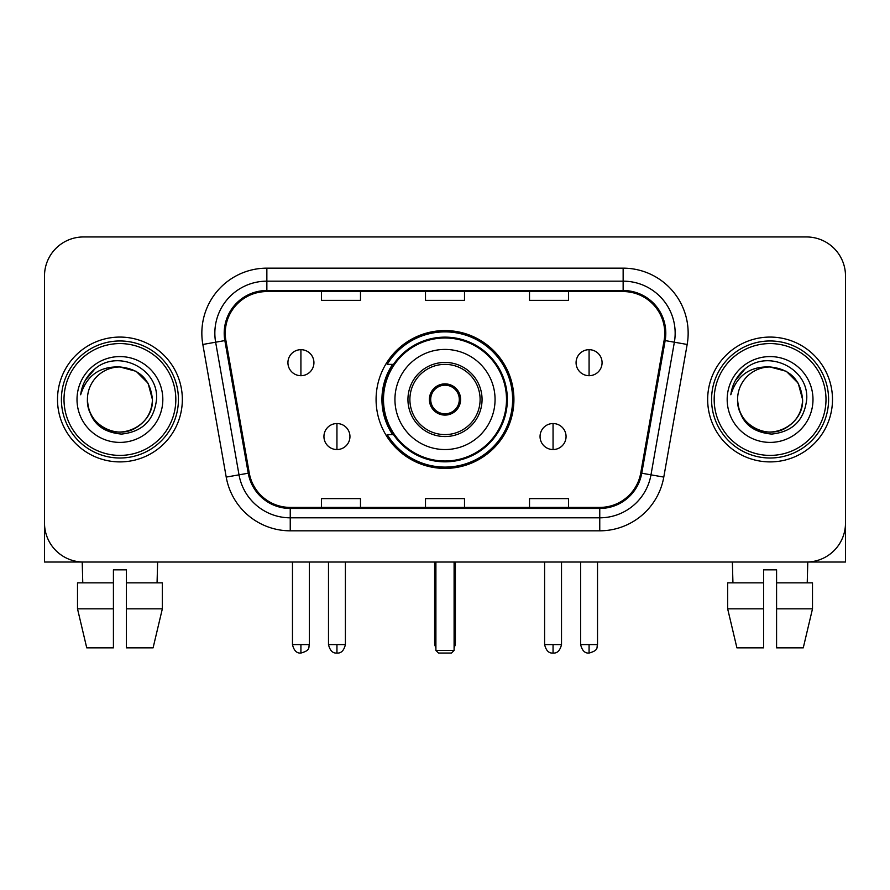 <?xml version="1.0" encoding="UTF-8"?>
<svg xmlns="http://www.w3.org/2000/svg" width="890" height="890" viewBox="0 0 890 890"><rect width="100%" height="100%" fill="white"/><g stroke="black" fill="none" stroke-linecap="round" stroke-linejoin="round"><path stroke-width="1.33" d="M376.081 399.488A68.919 68.919 0 0 0 445 468.407A68.919 68.919 0 0 0 513.919 399.488A68.919 68.919 0 0 0 445 330.568A68.919 68.919 0 0 0 376.081 399.488M392.612 434.598A63.068 63.068 0 0 1 392.612 364.377M44.5 275.956L44.5 523.02A39.004 39.004 0 0 0 83.504 562.024L806.496 562.024A39.004 39.004 0 0 0 845.5 523.02L845.5 275.956A39.004 39.004 0 0 0 806.496 236.951L83.504 236.951A39.004 39.004 0 0 0 44.5 275.956L44.5 523.02M57.505 399.488A62.411 62.411 0 0 0 119.916 461.899A62.411 62.411 0 0 0 182.339 399.488A62.411 62.411 0 0 0 119.916 337.076A62.411 62.411 0 0 0 57.505 399.488A62.411 62.411 0 0 0 119.916 461.899A62.411 62.411 0 0 0 182.339 399.488A62.411 62.411 0 0 0 119.916 337.076A62.411 62.411 0 0 0 57.505 399.488M707.661 399.488A62.411 62.411 0 0 0 770.084 461.899A62.411 62.411 0 0 0 832.495 399.488A62.411 62.411 0 0 0 770.084 337.076A62.411 62.411 0 0 0 707.661 399.488A62.411 62.411 0 0 0 770.084 461.899A62.411 62.411 0 0 0 832.495 399.488A62.411 62.411 0 0 0 770.084 337.076A62.411 62.411 0 0 0 707.661 399.488M225.248 333.172A41.608 41.608 0 0 1 266.855 291.564L623.145 291.564A41.608 41.608 0 0 1 664.118 340.403L640.733 473.035A41.608 41.608 0 0 1 599.76 507.411L290.24 507.411A41.608 41.608 0 0 1 249.267 473.035L225.882 340.403A41.608 41.608 0 0 1 225.248 333.172M224.202 333.172A42.653 42.653 0 0 0 224.847 340.581L248.243 473.213A42.653 42.653 0 0 0 290.24 508.457L599.76 508.457A42.653 42.653 0 0 0 641.757 473.213L665.153 340.581A42.653 42.653 0 0 0 623.145 290.518L266.855 290.518A42.653 42.653 0 0 0 224.202 333.172M202.831 344.463A65.014 65.014 0 0 1 266.855 268.157L623.145 268.157A65.014 65.014 0 0 1 687.169 344.463L663.784 477.096A65.014 65.014 0 0 1 599.76 530.818L290.24 530.818A65.014 65.014 0 0 1 226.216 477.096L202.831 344.463L215.636 342.205A52.009 52.009 0 0 1 266.855 281.162L623.145 281.162A52.009 52.009 0 0 1 674.364 342.205L650.979 474.837A52.009 52.009 0 0 1 599.76 517.813L290.24 517.813A52.009 52.009 0 0 1 239.021 474.837L215.636 342.205A52.009 52.009 0 0 1 214.846 333.172M806.496 236.951L83.504 236.951M83.504 562.024L806.496 562.024M694.667 562.024L845.5 562.024L845.5 275.956M641.757 473.213L650.979 474.837L674.364 342.205L687.169 344.463M425.498 291.564L425.498 300.364L464.502 300.364L464.502 291.564M321.468 291.564L321.468 300.364L360.483 300.364L360.483 291.564M529.517 291.564L529.517 300.364L568.532 300.364L568.532 291.564M464.502 507.411L464.502 498.611L425.498 498.611L425.498 507.411M360.483 507.411L360.483 498.611L321.468 498.611L321.468 507.411M568.532 507.411L568.532 498.611L529.517 498.611L529.517 507.411M44.5 510.014L44.5 562.024L195.333 562.024M77.508 582.839L77.508 608.838L86.742 647.853L77.508 608.838L77.508 582.839L113.419 582.839L113.419 569.834L126.425 569.834L126.425 582.839L162.336 582.839L162.336 608.838L153.091 647.853L162.336 608.838L126.425 608.838L126.425 582.839M157.63 562.024L157.063 582.839M113.419 582.839L113.419 647.853L86.742 647.853M77.508 608.838L113.419 608.838M153.091 647.853L126.425 647.853L126.425 608.838M82.214 562.024L82.77 582.839M175.831 399.488A55.914 55.914 0 0 0 119.916 343.573A55.914 55.914 0 0 0 64.002 399.488A55.914 55.914 0 0 0 119.916 455.402A55.914 55.914 0 0 0 175.831 399.488M178.434 399.488A58.518 58.518 0 0 0 119.916 340.97A58.518 58.518 0 0 0 61.399 399.488A58.518 58.518 0 0 0 119.916 458.005A58.518 58.518 0 0 0 178.434 399.488M87.409 399.488A32.507 32.507 0 0 1 119.916 366.98C139.663 368.905 150.499 379.741 152.424 399.488L148.074 383.234L136.17 371.33L119.916 366.98L136.17 371.33L148.074 383.234L152.424 399.488L148.074 383.234L136.17 371.33L119.916 366.98L136.17 371.33L148.074 383.234L152.424 399.488L148.074 383.234L136.17 371.33L119.916 366.98L136.17 371.33L148.074 383.234L152.424 399.488L148.074 383.234L136.17 371.33L119.916 366.98L136.17 371.33L148.074 383.234L152.424 399.488C153.536 423.529 123.921 440.617 103.663 427.645C93.272 421.137 87.854 411.747 87.409 399.488C88.967 420.692 100.348 432.217 121.563 434.075C142.389 431.828 154.048 420.303 156.529 399.488C158.943 368.527 118.37 348.847 94.996 368.783C86.842 375.602 82.058 384.257 80.656 394.76C86.786 375.402 99.88 366.135 119.916 366.98L136.17 371.33L148.074 383.234L152.424 399.488C153.536 423.529 123.921 440.617 103.663 427.645C93.272 421.137 87.854 411.747 87.409 399.488C86.308 423.529 115.911 440.617 136.17 427.645C146.572 421.137 151.99 411.747 152.424 399.488C151.99 411.747 146.572 421.137 136.17 427.645C115.911 440.617 86.308 423.529 87.409 399.488C87.854 411.747 93.272 421.137 103.663 427.645C123.921 440.617 153.536 423.529 152.424 399.488C153.536 423.529 123.921 440.617 103.663 427.645C93.272 421.137 87.854 411.747 87.409 399.488C87.854 411.747 93.272 421.137 103.663 427.645C123.921 440.617 153.536 423.529 152.424 399.488C151.99 411.747 146.572 421.137 136.17 427.645C115.911 440.617 86.308 423.529 87.409 399.488C86.308 423.529 115.911 440.617 136.17 427.645C146.572 421.137 151.99 411.747 152.424 399.488C153.536 423.529 123.921 440.617 103.663 427.645C93.272 421.137 87.854 411.747 87.409 399.488C86.308 423.529 115.911 440.617 136.17 427.645C146.572 421.137 151.99 411.747 152.424 399.488C153.536 423.529 123.921 440.617 103.663 427.645C93.272 421.137 87.854 411.747 87.409 399.488C87.854 411.747 93.272 421.137 103.663 427.645C123.921 440.617 153.536 423.529 152.424 399.488C153.725 424.719 121.285 441.484 101.482 426.266M77.007 399.488A42.909 42.909 0 0 0 119.916 442.397A42.909 42.909 0 0 0 162.826 399.488A42.909 42.909 0 0 0 119.916 356.579A42.909 42.909 0 0 0 77.007 399.488M94.985 368.794L85.396 380.197M84.806 381.298L85.663 379.73L84.806 381.298M394.938 399.488A50.062 50.062 0 0 1 445 349.425A50.062 50.062 0 0 1 495.062 399.488A50.062 50.062 0 0 1 445 449.55A50.062 50.062 0 0 1 394.938 399.488A50.062 50.062 0 0 0 445 449.55A50.062 50.062 0 0 0 495.062 399.488M409.889 399.488A35.111 35.111 0 0 0 445 434.598A35.111 35.111 0 0 0 480.111 399.488A35.111 35.111 0 0 0 445 364.377A35.111 35.111 0 0 0 409.889 399.488M393.391 364.377A62.411 62.411 0 0 0 393.391 434.598M506.51 399.488A61.51 61.51 0 0 0 445 337.989A61.51 61.51 0 0 0 383.49 399.488A61.51 61.51 0 0 0 445 460.998A61.51 61.51 0 0 0 506.51 399.488M429.392 399.488A15.608 15.608 0 0 0 445 415.096A15.608 15.608 0 0 0 460.608 399.488A15.608 15.608 0 0 0 445 383.879A15.608 15.608 0 0 0 429.392 399.488M512.618 399.488A67.618 67.618 0 0 1 387.217 434.598L393.48 434.598A62.345 62.345 0 0 0 486.252 446.235A62.345 62.345 0 0 0 486.252 352.74A62.345 62.345 0 0 0 393.48 364.377L387.217 364.377A67.618 67.618 0 0 1 512.618 399.488M429.892 395.583L430.426 395.583A15.086 15.086 0 0 1 459.574 395.583L458.762 395.583A14.307 14.307 0 0 1 445 413.794A14.307 14.307 0 0 1 431.238 395.583A14.307 14.307 0 0 1 458.762 395.583L460.108 395.583M430.426 395.583L431.238 395.583L430.426 395.583M460.108 403.393L459.574 403.393A15.086 15.086 0 0 1 430.426 403.393L429.892 403.393M459.574 403.393L458.762 403.393L459.574 403.393M435.9 562.024L435.9 650.457L454.1 650.457L454.1 562.024M435.9 650.457L438.503 653.049L451.497 653.049L454.1 650.457M300.92 349.681A13.005 13.005 0 0 0 287.926 362.686A13.005 13.005 0 0 0 300.92 375.691A13.005 13.005 0 0 0 313.925 362.686A13.005 13.005 0 0 0 300.92 349.681L300.92 375.691A13.005 13.005 0 0 0 313.925 362.686A13.005 13.005 0 0 0 300.92 349.681M589.08 349.681A13.005 13.005 0 0 0 576.075 362.686A13.005 13.005 0 0 0 589.08 375.691A13.005 13.005 0 0 0 602.074 362.686A13.005 13.005 0 0 0 589.08 349.681L589.08 375.691A13.005 13.005 0 0 0 602.074 362.686A13.005 13.005 0 0 0 589.08 349.681M336.943 423.54A13.005 13.005 0 0 0 323.938 436.545A13.005 13.005 0 0 0 336.943 449.55A13.005 13.005 0 0 0 349.948 436.545A13.005 13.005 0 0 0 336.943 423.54L336.943 449.55A13.005 13.005 0 0 0 349.948 436.545A13.005 13.005 0 0 0 336.943 423.54M553.057 423.54A13.005 13.005 0 0 0 540.052 436.545A13.005 13.005 0 0 0 553.057 449.55A13.005 13.005 0 0 0 566.062 436.545A13.005 13.005 0 0 0 553.057 423.54L553.057 449.55A13.005 13.005 0 0 0 566.062 436.545A13.005 13.005 0 0 0 553.057 423.54M727.664 582.839L727.664 608.838L736.909 647.853L727.664 608.838L727.664 582.839L763.576 582.839L763.576 569.834L776.581 569.834L776.581 582.839L812.492 582.839L812.492 608.838L803.258 647.853L812.492 608.838L776.581 608.838L776.581 582.839M807.786 562.024L807.23 582.839M763.576 582.839L763.576 647.853L736.909 647.853M727.664 608.838L763.576 608.838M803.258 647.853L776.581 647.853L776.581 608.838M732.37 562.024L732.937 582.839M825.998 399.488A55.914 55.914 0 0 0 770.084 343.573A55.914 55.914 0 0 0 714.169 399.488A55.914 55.914 0 0 0 770.084 455.402A55.914 55.914 0 0 0 825.998 399.488M828.601 399.488A58.518 58.518 0 0 0 770.084 340.97A58.518 58.518 0 0 0 711.566 399.488A58.518 58.518 0 0 0 770.084 458.005A58.518 58.518 0 0 0 828.601 399.488M737.576 399.488A32.507 32.507 0 0 1 770.084 366.98C789.819 368.905 800.655 379.741 802.591 399.488L798.23 383.234L786.337 371.33L770.084 366.98L786.337 371.33L798.23 383.234L802.591 399.488L798.23 383.234L786.337 371.33L770.084 366.98L786.337 371.33L798.23 383.234L802.591 399.488L798.23 383.234L786.337 371.33L770.084 366.98L786.337 371.33L798.23 383.234L802.591 399.488L798.23 383.234L786.337 371.33L770.084 366.98L786.337 371.33L798.23 383.234L802.591 399.488C803.692 423.529 774.089 440.617 753.83 427.645C743.428 421.137 738.01 411.747 737.576 399.488C739.134 420.692 750.515 432.217 771.73 434.075C792.556 431.828 804.204 420.303 806.696 399.488C809.11 368.527 768.537 348.847 745.153 368.783C736.998 375.602 732.225 384.257 730.823 394.76C736.953 375.402 750.036 366.135 770.084 366.98L786.337 371.33L798.23 383.234L802.591 399.488C803.692 423.529 774.089 440.617 753.83 427.645C743.428 421.137 738.01 411.747 737.576 399.488C736.464 423.529 766.079 440.617 786.337 427.645C796.728 421.137 802.146 411.747 802.591 399.488C802.146 411.747 796.728 421.137 786.337 427.645C766.079 440.617 736.464 423.529 737.576 399.488C738.01 411.747 743.428 421.137 753.83 427.645C774.089 440.617 803.692 423.529 802.591 399.488C803.692 423.529 774.089 440.617 753.83 427.645C743.428 421.137 738.01 411.747 737.576 399.488C738.01 411.747 743.428 421.137 753.83 427.645C774.089 440.617 803.692 423.529 802.591 399.488C802.146 411.747 796.728 421.137 786.337 427.645C766.079 440.617 736.464 423.529 737.576 399.488C736.464 423.529 766.079 440.617 786.337 427.645C796.728 421.137 802.146 411.747 802.591 399.488C803.692 423.529 774.089 440.617 753.83 427.645C743.428 421.137 738.01 411.747 737.576 399.488C736.464 423.529 766.079 440.617 786.337 427.645C796.728 421.137 802.146 411.747 802.591 399.488C803.692 423.529 774.089 440.617 753.83 427.645C743.428 421.137 738.01 411.747 737.576 399.488C738.01 411.747 743.428 421.137 753.83 427.645C774.089 440.617 803.692 423.529 802.591 399.488C803.893 424.719 771.441 441.484 751.649 426.266M727.174 399.488A42.909 42.909 0 0 0 770.084 442.397A42.909 42.909 0 0 0 812.993 399.488A42.909 42.909 0 0 0 770.084 356.579A42.909 42.909 0 0 0 727.174 399.488M745.141 368.794L735.563 380.197M734.962 381.298L735.83 379.73M623.145 268.157L623.145 290.518M215.636 342.205L224.847 340.581M290.24 530.818L290.24 508.457M599.76 508.457L599.76 530.818M226.216 477.096L248.243 473.213M665.153 340.581L674.364 342.205M266.855 268.157L266.855 290.518M650.979 474.837L663.784 477.096M482.057 399.488A37.057 37.057 0 0 0 445 362.43A37.057 37.057 0 0 0 407.943 399.488A37.057 37.057 0 0 0 445 436.545A37.057 37.057 0 0 0 482.057 399.488M434.598 562.024L434.598 642.647L435.9 642.647M454.1 642.647L455.402 642.647L455.402 562.024M300.92 644.605L292.476 644.605C293.945 650.623 296.759 653.449 300.92 653.049L300.92 644.605L309.375 644.605L309.375 562.024M589.08 644.605L580.625 644.605C582.105 650.623 584.919 653.449 589.08 653.049L589.08 644.605L597.524 644.605L597.524 562.024M336.943 644.605L328.488 644.605C329.968 650.623 332.782 653.449 336.943 653.049L336.943 644.605L345.398 644.605L345.398 562.024M553.057 644.605L544.602 644.605C546.082 650.623 548.896 653.449 553.057 653.049L553.057 644.605L561.512 644.605L561.512 562.024M434.598 642.647A10.402 10.402 0 0 0 435.9 647.686M454.1 647.686A10.402 10.402 0 0 0 455.402 642.647M292.476 644.605L292.476 562.024M309.375 644.605C308.185 647.219 311.177 650.201 300.92 653.049M580.625 644.605L580.625 562.024M597.524 644.605C596.333 647.219 599.337 650.201 589.08 653.049M328.488 644.605L328.488 562.024M345.398 644.605C343.918 650.623 341.104 653.449 336.943 653.049M544.602 644.605L544.602 562.024M561.512 644.605C560.033 650.623 557.218 653.449 553.057 653.049"/></g></svg>
